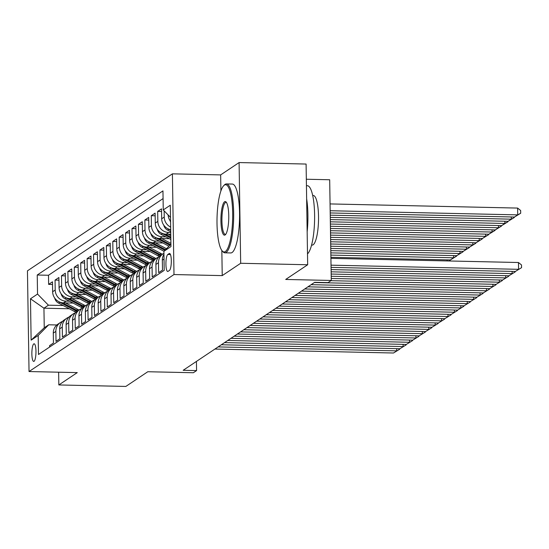 <?xml version="1.0" encoding="UTF-8"?>
<svg xmlns="http://www.w3.org/2000/svg" width="549" height="549" viewBox="0 0 549 549"><rect width="100%" height="100%" fill="white"/><g stroke="black" fill="none" stroke-linecap="round" stroke-linejoin="round"><path stroke-width="0.82" d="M34.059 361.304A8.818 2.045 -88.7 0 0 35.973 351.93A8.818 2.045 -88.7 0 0 34.113 343.777A8.818 2.045 -88.7 0 0 33.784 343.887A8.818 2.045 -88.7 0 0 31.863 353.261A8.818 2.045 -88.7 0 0 33.722 361.414A8.818 2.045 -88.7 0 0 34.059 361.304M172.407 173.841L27.45 270.835L29.035 371.543L173.992 274.548L172.407 173.841L220.65 174.905L220.904 190.922M221.837 250.433L222.228 275.612L240.675 263.273L239.089 162.566L220.65 174.905M239.089 162.566L306.095 164.048L307.673 264.755L285.706 279.455L331.267 280.464L329.681 179.756L306.328 179.242M58.633 372.195L58.832 384.952L125.838 386.434L147.805 371.735L193.365 372.737L196.569 370.596L196.425 361.427M240.675 263.273L307.673 264.755M49.623 347.037L49.602 345.623L53.445 343.043L53.294 333.113L55.861 331.397A11.021 10.582 -123.8 0 1 60.445 322.469A11.021 10.582 -123.8 0 1 62.517 321.405M55.861 331.397L56.012 341.327L59.862 338.754L59.704 328.817L62.27 327.101A11.021 10.582 -123.8 0 1 66.861 318.18A11.021 10.582 -123.8 0 1 68.934 317.109M62.27 327.101L62.428 337.038L66.278 334.465L66.12 324.528L68.687 322.812A11.021 10.582 -123.8 0 1 73.278 313.884A11.021 10.582 -123.8 0 1 75.35 312.82M68.687 322.812L68.845 332.749L72.688 330.169L72.537 320.239L75.096 318.516A11.021 10.582 -123.8 0 1 79.687 309.595A11.021 10.582 -123.8 0 1 81.76 308.531M75.096 318.516L75.254 328.453L79.104 325.88L78.946 315.943L81.513 314.227A11.021 10.582 -123.8 0 1 86.104 305.299A11.021 10.582 -123.8 0 1 88.176 304.235M81.513 314.227L81.671 324.164L85.52 321.584L85.363 311.654L87.929 309.938A11.021 10.582 -123.8 0 1 92.52 301.01A11.021 10.582 -123.8 0 1 94.593 299.946M87.929 309.938L88.087 319.868L91.93 317.295L91.779 307.358L94.339 305.642A11.021 10.582 -123.8 0 1 98.93 296.721A11.021 10.582 -123.8 0 1 101.002 295.65M94.339 305.642L94.497 315.579L98.346 313.005L98.189 303.069L100.755 301.353A11.021 10.582 -123.8 0 1 105.346 292.425A11.021 10.582 -123.8 0 1 107.419 291.361M100.755 301.353L100.913 311.283L104.763 308.71L104.605 298.78L107.172 297.057A11.021 10.582 -123.8 0 1 111.763 288.136A11.021 10.582 -123.8 0 1 113.835 287.072M107.172 297.057L107.33 306.994L111.172 304.421L111.022 294.484L113.581 292.768A11.021 10.582 -123.8 0 1 118.172 283.84A11.021 10.582 -123.8 0 1 120.245 282.776M113.581 292.768L113.739 302.705L117.589 300.125L117.431 290.195L119.998 288.479A11.021 10.582 -123.8 0 1 124.589 279.551A11.021 10.582 -123.8 0 1 126.661 278.487M119.998 288.479L120.156 298.409L124.005 295.836L123.848 285.899L126.414 284.183A11.021 10.582 -123.8 0 1 131.005 275.262A11.021 10.582 -123.8 0 1 133.078 274.191M126.414 284.183L126.565 294.12L130.415 291.546L130.264 281.61L132.824 279.894A11.021 10.582 -123.8 0 1 137.415 270.966A11.021 10.582 -123.8 0 1 139.487 269.902M132.824 279.894L132.982 289.824L136.831 287.251L136.674 277.32L139.24 275.598A11.021 10.582 -123.8 0 1 143.831 266.677A11.021 10.582 -123.8 0 1 145.904 265.613M139.24 275.598L139.398 285.535L143.248 282.961L143.09 273.025L145.657 271.309A11.021 10.582 -123.8 0 1 150.241 262.381A11.021 10.582 -123.8 0 1 152.32 261.317M145.657 271.309L145.808 281.246L149.657 278.666L149.506 268.736L152.066 267.02A11.021 10.582 -123.8 0 1 156.657 258.092A11.021 10.582 -123.8 0 1 158.73 257.028M152.066 267.02L152.224 276.95L156.074 274.376L155.916 264.44L158.483 262.724A11.021 10.582 -123.8 0 1 163.074 253.803A11.021 10.582 -123.8 0 1 163.931 253.281M158.483 262.724L158.64 272.661L162.49 270.087L162.332 260.151L164.027 259.018M170.691 229.695A11.021 10.582 56.2 0 1 161.68 218.777L161.523 208.846L157.68 211.42L161.564 211.502M170.766 234.299L166.162 234.197A11.021 10.582 56.2 0 1 155.264 223.072L155.113 213.136L151.263 215.709L155.154 215.798M169.298 238.698L159.745 238.486A11.021 10.582 56.2 0 1 148.854 227.361L148.697 217.425L144.847 220.005L148.738 220.087M162.881 242.987L153.329 242.782A11.021 10.582 56.2 0 1 142.438 231.657L142.28 221.721L138.437 224.294L142.321 224.383M156.465 247.283L146.919 247.071A11.021 10.582 56.2 0 1 136.022 235.946L135.871 226.01L132.021 228.583L135.912 228.672M150.055 251.572L140.503 251.36A11.021 10.582 56.2 0 1 129.612 240.236L129.454 230.306L125.604 232.879L129.495 232.961M143.639 255.868L134.086 255.656A11.021 10.582 56.2 0 1 123.196 244.531L123.038 234.595L119.195 237.168L123.086 237.257M137.223 260.157L127.677 259.945A11.021 10.582 56.2 0 1 116.786 248.821L116.628 238.884L112.778 241.464L116.669 241.546M130.813 264.446L121.26 264.241A11.021 10.582 56.2 0 1 110.37 253.116L110.212 243.18L106.362 245.753L110.253 245.842M124.397 268.742L114.844 268.53A11.021 10.582 56.2 0 1 103.953 257.406L103.795 247.469L99.952 250.049L103.843 250.131M117.98 273.031L108.434 272.819A11.021 10.582 56.2 0 1 97.544 261.695L97.386 251.765L93.536 254.338L97.427 254.42M111.571 277.327L102.018 277.115A11.021 10.582 56.2 0 1 91.127 265.991L90.969 256.054L87.119 258.627L91.01 258.716M105.154 281.616L95.601 281.404A11.021 10.582 56.2 0 1 84.711 270.28L84.553 260.343L80.71 262.923L84.601 263.005M98.738 285.905L89.192 285.7A11.021 10.582 56.2 0 1 78.301 274.575L78.143 264.639L74.293 267.212L78.184 267.301M92.328 290.201L82.775 289.989A11.021 10.582 56.2 0 1 71.885 278.865L71.727 268.928L67.877 271.508L71.768 271.59M85.912 294.49L76.359 294.278A11.021 10.582 56.2 0 1 65.468 283.154L65.317 273.224L61.467 275.797L65.358 275.879M79.495 298.786L69.949 298.574A11.021 10.582 56.2 0 1 59.059 287.45L58.901 277.513L55.051 280.086L58.942 280.175M331.267 280.464L328.062 282.611L314.659 282.316L183.167 370.301L196.569 370.596M169.188 253.556L167.774 254.503A8.544 1.983 -88.7 0 0 165.915 263.582A8.544 1.983 -88.7 0 0 167.72 271.481A8.544 1.983 -88.7 0 0 168.042 271.378L169.456 270.431A8.544 1.983 -88.7 0 0 171.315 261.351A8.544 1.983 -88.7 0 0 169.511 253.453A8.544 1.983 -88.7 0 0 169.188 253.556L169.826 253.569M69.298 308.758L43.941 308.195L44.249 327.794L48.737 324.788L38.19 335.439L38.485 354.489L164.199 270.369L163.904 251.318L170.924 244.23M38.19 335.439L31.128 340.16L30.483 298.786L37.538 294.065L37.236 275.015L162.957 190.894L163.252 209.944L170.307 205.223L170.959 246.597L163.904 251.318M69.579 301.223L66.1 301.147A11.021 10.582 -123.8 0 1 55.209 290.023L55.051 280.086M73.086 303.075L63.533 302.863L66.1 301.147M75.995 296.934L72.516 296.858A11.021 10.582 -123.8 0 1 61.618 285.734L61.467 275.797M82.412 292.638L78.926 292.562A11.021 10.582 -123.8 0 1 68.035 281.438L67.877 271.508M88.821 288.349L85.342 288.273A11.021 10.582 -123.8 0 1 74.451 277.149L74.293 267.212M95.238 284.059L91.758 283.977A11.021 10.582 -123.8 0 1 80.861 272.853L80.71 262.923M101.654 279.764L98.168 279.688A11.021 10.582 -123.8 0 1 87.277 268.564L87.119 258.627M108.064 275.474L104.585 275.399A11.021 10.582 -123.8 0 1 93.694 264.275L93.536 254.338M114.48 271.179L110.994 271.103A11.021 10.582 -123.8 0 1 100.103 259.979L99.952 250.049M120.897 266.889L117.411 266.814A11.021 10.582 -123.8 0 1 106.52 255.69L106.362 245.753M127.306 262.6L123.827 262.518A11.021 10.582 -123.8 0 1 112.936 251.394L112.778 241.464M133.723 258.305L130.237 258.229A11.021 10.582 -123.8 0 1 119.346 247.105L119.195 237.168M140.132 254.015L136.653 253.94A11.021 10.582 -123.8 0 1 125.762 242.816L125.604 232.879M146.549 249.72L143.069 249.644A11.021 10.582 -123.8 0 1 132.179 238.52L132.021 228.583M152.965 245.43L149.479 245.355A11.021 10.582 -123.8 0 1 138.588 234.231L138.437 224.294M159.375 241.141L155.895 241.059A11.021 10.582 -123.8 0 1 145.005 229.935L144.847 220.005M165.791 236.845L162.312 236.77A11.021 10.582 -123.8 0 1 151.421 225.646L151.263 215.709M170.739 232.522L168.721 232.481A11.021 10.582 -123.8 0 1 157.831 221.357L157.68 211.42M170.561 221.35A11.021 10.582 -123.8 0 1 168.111 214.906M163.074 198.594L48.497 275.262L48.635 284.382L52.526 284.464M63.533 302.863A11.021 10.582 56.2 0 1 52.642 291.739L52.484 281.809L48.635 284.382M170.65 227.094A11.021 10.582 -123.8 0 1 164.247 217.061L164.151 210.864M48.737 324.788L56.863 324.967M222.228 275.612L173.992 274.548M58.832 384.952L77.272 372.613L29.035 371.543M63.169 305.519L48.429 305.189L43.941 308.195L30.483 298.786M170.499 217.349L163.252 209.944M163.952 254.29A11.021 10.582 56.2 0 0 162.332 260.151M163.074 253.803L160.507 255.518A11.021 10.582 56.2 0 0 155.916 264.44M156.657 258.092L154.091 259.807A11.021 10.582 56.2 0 0 149.506 268.736M150.241 262.381L147.681 264.103A11.021 10.582 56.2 0 0 143.09 273.025M143.831 266.677L141.265 268.392A11.021 10.582 56.2 0 0 136.674 277.32M137.415 270.966L134.848 272.681A11.021 10.582 56.2 0 0 130.264 281.61M131.005 275.262L128.439 276.977A11.021 10.582 56.2 0 0 123.848 285.899M124.589 279.551L122.022 281.266A11.021 10.582 56.2 0 0 117.431 290.195M118.172 283.84L115.606 285.562A11.021 10.582 56.2 0 0 111.022 294.484M111.763 288.136L109.196 289.851A11.021 10.582 56.2 0 0 104.605 298.78M105.346 292.425L102.78 294.14A11.021 10.582 56.2 0 0 98.189 303.069M98.93 296.721L96.363 298.436A11.021 10.582 56.2 0 0 91.779 307.358M92.52 301.01L89.954 302.725A11.021 10.582 56.2 0 0 85.363 311.654M86.104 305.299L83.537 307.021A11.021 10.582 56.2 0 0 78.946 315.943M79.687 309.595L77.121 311.31A11.021 10.582 56.2 0 0 72.537 320.239M73.278 313.884L70.711 315.6A11.021 10.582 56.2 0 0 66.12 324.528M66.861 318.18L64.295 319.895A11.021 10.582 56.2 0 0 59.704 328.817M48.497 275.262L37.236 275.015M37.538 294.065L48.429 305.189M60.445 322.469L57.878 324.185A11.021 10.582 56.2 0 0 53.294 333.113M31.128 340.16L44.249 327.794M331.026 265.167L518.579 269.319L518.469 262.511L330.917 258.366M331.061 267.384L515.374 271.46L521.55 267.672L515.374 271.46M518.469 262.511L521.509 264.954L521.55 267.672M330.169 210.734L517.721 214.879L514.516 217.027L330.203 212.95M517.618 208.078L520.651 210.514L520.692 213.238L517.721 214.879L517.618 208.078L330.066 203.926M520.692 213.238L514.516 217.027M225.364 251.559A33.626 7.81 -88.7 0 0 232.666 213.115A33.626 7.81 -88.7 0 0 224.321 185.15A33.626 7.81 -88.7 0 0 223.704 185.665A33.626 7.81 -88.7 0 0 217.033 218.179A33.626 7.81 -88.7 0 0 222.256 250.955A33.626 7.81 -88.7 0 0 225.364 251.559M223.704 185.665L224.479 184.883A34.45 8.002 91.3 0 1 225.111 184.347A34.45 8.002 91.3 0 1 226.408 183.929A34.45 8.002 91.3 0 1 233.682 215.771A34.45 8.002 91.3 0 1 226.181 252.396A34.45 8.002 91.3 0 1 224.884 252.814A34.45 8.002 91.3 0 1 222.997 251.778L222.256 250.955M225.104 234.958A16.813 3.905 91.3 0 1 220.931 220.972A16.813 3.905 91.3 0 1 224.582 201.751A16.813 3.905 91.3 0 1 226.133 202.053A16.813 3.905 91.3 0 1 228.748 218.44A16.813 3.905 91.3 0 1 225.413 234.698A16.813 3.905 91.3 0 1 225.104 234.958M226.504 202.554A15.983 3.713 -88.7 0 0 226.003 202.389A15.983 3.713 -88.7 0 0 225.399 202.581A15.983 3.713 -88.7 0 0 221.92 219.579A15.983 3.713 -88.7 0 0 225.296 234.354A15.983 3.713 -88.7 0 0 225.804 234.21M306.431 185.699L307.344 185.72A34.45 8.002 91.3 0 1 314.618 216.738A34.45 8.002 91.3 0 1 307.502 253.885M306.637 198.827A34.45 8.002 91.3 0 1 307.159 231.815M312.683 195.485L313.301 195.499A24.808 5.758 91.3 0 1 318.537 218.427A24.808 5.758 91.3 0 1 313.136 244.792A24.808 5.758 91.3 0 1 312.203 245.094L311.585 245.08M226.408 183.929L232.302 184.059A34.45 8.002 91.3 0 1 239.577 215.901A34.45 8.002 91.3 0 1 232.076 252.526A34.45 8.002 91.3 0 1 230.779 252.945L224.884 252.814M331.095 269.6L512.162 273.608L512.128 271.391M331.129 271.824L508.957 275.756L515.134 271.968L508.957 275.756M515.127 271.46L515.134 271.968M331.164 274.04L505.753 277.897L505.718 275.68M331.198 276.257L502.541 280.045L508.724 276.257L502.541 280.045M508.717 275.749L508.724 276.257M331.232 278.473L499.336 282.193L499.302 279.976M330.937 280.683L496.131 284.341L502.308 280.553L496.131 284.341M502.301 280.038L502.308 280.553M314.33 282.536L492.92 286.482L492.885 284.265M311.125 284.677L489.715 288.63L495.891 284.842L489.715 288.63M495.884 284.334L495.891 284.842M170.142 220.794A7.302 7.013 56.2 0 0 170.574 222.112M330.237 215.167L511.311 219.175L508.099 221.316L330.278 217.383M514.276 217.02L514.283 217.528L511.311 219.175L511.277 216.958M514.283 217.528L508.099 221.316M163.732 225.083A7.302 7.013 56.2 0 0 167.562 230.1L170.725 231.774M330.313 219.6L504.895 223.464L501.69 225.612L330.347 221.817M507.859 221.316L507.866 221.823L504.895 223.464L504.86 221.247M167.816 228.679A7.302 7.013 56.2 0 0 168.783 229.29L170.705 230.299M507.866 221.823L501.69 225.612M157.316 229.379A7.302 7.013 56.2 0 0 161.152 234.396L170.849 239.515M330.381 224.04L498.478 227.753L495.273 229.901L330.416 226.257M168.124 234.238L170.787 235.645M501.443 225.605L501.45 226.113L498.478 227.753L498.444 225.536M161.399 232.968A7.302 7.013 56.2 0 0 162.367 233.579L170.821 238.046M170.808 237.12L165.146 234.121M501.45 226.113L495.273 229.901M150.906 233.668A7.302 7.013 56.2 0 0 154.736 238.685L168.968 246.206M330.45 228.473L492.069 232.049L488.864 234.197L330.484 230.69M161.708 238.527L170.911 243.392M495.033 229.894L495.04 230.408L492.069 232.049L492.034 229.832M154.99 237.257A7.302 7.013 56.2 0 0 155.957 237.868L169.916 245.245M170.513 244.641L158.73 238.417M495.04 230.408L488.864 234.197M307.92 286.825L486.51 290.778L486.476 288.561M304.709 288.973L483.298 292.919L489.482 289.131L483.298 292.919M489.475 288.623L489.482 289.131M144.49 237.957A7.302 7.013 56.2 0 0 148.319 242.981L163.973 251.25M330.519 232.906L485.652 236.338L482.447 238.486L330.553 235.123M155.298 242.823L166.471 248.724M488.617 234.19L488.624 234.698L485.652 236.338L485.618 234.121M148.573 241.553A7.302 7.013 56.2 0 0 149.541 242.164L164.92 250.289M165.524 249.685L152.313 242.706M488.624 234.698L482.447 238.486M301.504 291.114L480.094 295.067L480.059 292.85M298.299 293.262L476.889 297.215L483.065 293.427L476.889 297.215M483.058 292.919L483.065 293.427M138.073 242.253A7.302 7.013 56.2 0 0 141.91 247.27L157.858 255.697A21.082 20.238 56.2 0 0 159.354 256.417M330.587 237.34L479.243 240.634L476.031 242.775L330.622 239.563M148.882 247.112L161.063 253.549A21.082 20.238 56.2 0 0 162.449 254.221M482.2 238.479L482.207 238.987L479.243 240.634L479.202 238.417M142.157 245.842A7.302 7.013 56.2 0 0 143.124 246.453L159.073 254.88A21.082 20.238 56.2 0 0 160.459 255.553M161.228 255.031A21.082 20.238 -123.8 0 1 159.841 254.365L145.904 247.002M482.207 238.987L476.031 242.775M295.088 295.41L473.677 299.363L473.643 297.139M291.883 297.551L470.472 301.504L476.649 297.716L470.472 301.504M476.642 297.208L476.649 297.716M131.664 246.542A7.302 7.013 56.2 0 0 135.493 251.559L151.442 259.986A21.082 20.238 56.2 0 0 152.938 260.706M330.656 241.78L472.826 244.923L469.621 247.071L330.69 243.996M142.465 251.408L154.646 257.845A21.082 20.238 56.2 0 0 156.033 258.51M475.791 242.775L475.798 243.282L472.826 244.923L472.792 242.706M135.747 250.138A7.302 7.013 56.2 0 0 136.715 250.749L152.656 259.169A21.082 20.238 56.2 0 0 154.043 259.842M154.811 259.327A21.082 20.238 -123.8 0 1 153.432 258.654L139.487 251.291M475.798 243.282L469.621 247.071M288.678 299.699L467.268 303.652L467.233 301.435M285.466 301.847L464.056 305.8L470.239 302.012L464.056 305.8M470.232 301.497L470.239 302.012M125.247 250.838A7.302 7.013 56.2 0 0 129.077 255.855L145.025 264.282A21.082 20.238 56.2 0 0 146.528 264.995M330.731 246.213L466.41 249.219L463.205 251.36L330.766 248.429M136.056 255.697L148.237 262.134A21.082 20.238 56.2 0 0 149.616 262.799M469.374 247.064L469.381 247.572L466.41 249.219L466.376 246.995M129.331 254.427A7.302 7.013 56.2 0 0 130.298 255.038L146.247 263.465A21.082 20.238 56.2 0 0 147.633 264.131M148.402 263.616A21.082 20.238 -123.8 0 1 147.015 262.95L133.071 255.58M469.381 247.572L463.205 251.36M282.261 303.995L460.851 307.941L460.817 305.724M279.057 306.136L457.646 310.089L463.823 306.301L457.646 310.089M463.816 305.793L463.823 306.301M118.831 255.127A7.302 7.013 56.2 0 0 122.667 260.144L138.616 268.571A21.082 20.238 56.2 0 0 140.112 269.291M330.8 250.646L460 253.508L456.789 255.656L330.834 252.869M129.639 259.993L141.82 266.423A21.082 20.238 56.2 0 0 143.207 267.095M462.958 251.353L462.965 251.867L460 253.508L459.959 251.291M122.914 258.716A7.302 7.013 56.2 0 0 123.882 259.327L139.83 267.754A21.082 20.238 56.2 0 0 141.217 268.427M141.985 267.912A21.082 20.238 -123.8 0 1 140.599 267.239L126.661 259.876M462.965 251.867L456.789 255.656M275.845 308.284L454.442 312.237L454.4 310.02M272.64 310.432L451.23 314.378L457.406 310.59L451.23 314.378M457.399 310.082L457.406 310.59M112.421 259.416A7.302 7.013 56.2 0 0 116.251 264.44L132.199 272.867A21.082 20.238 56.2 0 0 133.695 273.58M330.869 255.086L453.584 257.797L450.379 259.945L330.903 257.303M123.223 264.282L135.404 270.719A21.082 20.238 56.2 0 0 136.79 271.384M456.548 255.649L456.555 256.157L453.584 257.797L453.549 255.58M116.505 263.012A7.302 7.013 56.2 0 0 117.472 263.623L133.414 272.05A21.082 20.238 56.2 0 0 134.8 272.716M135.569 272.201A21.082 20.238 -123.8 0 1 134.189 271.535L120.245 264.165M456.555 256.157L450.379 259.945M269.435 312.573L448.025 316.526L447.991 314.309M266.224 314.721L444.82 318.674L450.997 314.886L444.82 318.674M450.99 314.378L450.997 314.886M106.005 263.712A7.302 7.013 56.2 0 0 109.834 268.729L125.783 277.156A21.082 20.238 56.2 0 0 127.286 277.876M116.813 268.571L128.994 275.008A21.082 20.238 56.2 0 0 130.374 275.68M447.154 260.933L447.133 259.876M110.088 267.301A7.302 7.013 56.2 0 0 111.056 267.912L127.004 276.339A21.082 20.238 56.2 0 0 128.391 277.012M129.159 276.49A21.082 20.238 -123.8 0 1 127.773 275.824L113.828 268.461M450.132 259.938L449.343 260.981M449.178 260.981L450.139 260.446M263.019 316.869L441.609 320.822L441.574 318.598M259.814 319.017L438.404 322.963L444.58 319.175L438.404 322.963M444.573 318.667L444.58 319.175M99.589 268.001A7.302 7.013 56.2 0 0 103.425 273.018L119.373 281.445A21.082 20.238 56.2 0 0 120.869 282.165M110.397 272.867L122.578 279.304A21.082 20.238 56.2 0 0 123.964 279.969M103.672 271.597A7.302 7.013 56.2 0 0 104.639 272.208L120.588 280.628A21.082 20.238 56.2 0 0 121.974 281.301M122.743 280.786A21.082 20.238 -123.8 0 1 121.356 280.114L107.419 272.75M256.603 321.158L435.199 325.111L435.158 322.894M253.398 323.306L431.988 327.259L438.164 323.471L431.988 327.259M438.157 322.956L438.164 323.471M93.179 272.297A7.302 7.013 56.2 0 0 97.008 277.314L112.957 285.741A21.082 20.238 56.2 0 0 114.453 286.454M103.981 277.156L116.162 283.593A21.082 20.238 56.2 0 0 117.548 284.258M97.262 275.886A7.302 7.013 56.2 0 0 98.23 276.497L114.171 284.924A21.082 20.238 56.2 0 0 115.558 285.59M116.326 285.075A21.082 20.238 -123.8 0 1 114.947 284.409L101.002 277.039M250.193 325.454L428.783 329.4L428.748 327.183M246.988 327.595L425.578 331.548L431.754 327.76L425.578 331.548M431.747 327.252L431.754 327.76M86.763 276.586A7.302 7.013 56.2 0 0 90.592 281.603L106.54 290.03A21.082 20.238 56.2 0 0 108.043 290.75M97.571 281.452L109.752 287.882A21.082 20.238 56.2 0 0 111.131 288.554M90.846 280.175A7.302 7.013 56.2 0 0 91.813 280.786L107.762 289.213A21.082 20.238 56.2 0 0 109.148 289.886M109.917 289.371A21.082 20.238 -123.8 0 1 108.53 288.699L94.593 281.335M243.777 329.743L422.366 333.696L422.332 331.479M240.572 331.891L419.161 335.837L425.338 332.049L419.161 335.837M425.331 331.541L425.338 332.049M80.346 280.882A7.302 7.013 56.2 0 0 84.182 285.899L100.131 294.326A21.082 20.238 56.2 0 0 101.627 295.039M91.155 285.741L103.336 292.178A21.082 20.238 56.2 0 0 104.722 292.843M84.429 284.471A7.302 7.013 56.2 0 0 85.397 285.082L101.345 293.509A21.082 20.238 56.2 0 0 102.732 294.175M103.5 293.66A21.082 20.238 -123.8 0 1 102.114 292.994L88.176 285.624M237.367 334.032L415.957 337.985L415.916 335.768M234.155 336.18L412.745 340.133L418.921 336.345L412.745 340.133M418.914 335.837L418.921 336.345M73.937 285.171A7.302 7.013 56.2 0 0 77.766 290.188L93.714 298.615A21.082 20.238 56.2 0 0 95.21 299.335M84.738 290.03L96.919 296.467A21.082 20.238 56.2 0 0 98.305 297.139M78.02 288.76A7.302 7.013 56.2 0 0 78.987 289.371L94.936 297.798A21.082 20.238 56.2 0 0 96.315 298.471M97.084 297.956A21.082 20.238 -123.8 0 1 95.704 297.284L81.76 289.92M230.951 338.328L409.54 342.281L409.506 340.057M227.746 340.476L406.335 344.422L412.512 340.634L406.335 344.422M412.505 340.126L412.512 340.634M67.52 289.46A7.302 7.013 56.2 0 0 71.349 294.477L87.298 302.904A21.082 20.238 56.2 0 0 88.801 303.624M78.329 294.326L90.51 300.763A21.082 20.238 56.2 0 0 91.889 301.428M71.603 293.056A7.302 7.013 56.2 0 0 72.571 293.667L88.519 302.094A21.082 20.238 56.2 0 0 89.906 302.76M90.674 302.245A21.082 20.238 -123.8 0 1 89.288 301.573L75.35 294.209M224.534 342.617L403.124 346.57L403.09 344.353M221.329 344.765L399.919 348.718L406.095 344.93L399.919 348.718M406.088 344.422L406.095 344.93M61.104 293.756A7.302 7.013 56.2 0 0 64.94 298.773L80.888 307.2A21.082 20.238 56.2 0 0 82.384 307.914M71.912 298.615L84.093 305.052A21.082 20.238 56.2 0 0 85.479 305.724M65.187 297.345A7.302 7.013 56.2 0 0 66.155 297.956L82.103 306.383A21.082 20.238 56.2 0 0 83.489 307.049M84.258 306.534A21.082 20.238 -123.8 0 1 82.872 305.868L68.934 298.498M218.125 346.913L396.714 350.859L396.68 348.642M214.913 349.054L393.503 353.007L399.686 349.219L393.503 353.007M399.672 348.711L399.686 349.219M54.694 298.045A7.302 7.013 56.2 0 0 58.523 303.062L74.472 311.489A21.082 20.238 56.2 0 0 75.968 312.209M65.496 302.911L77.677 309.341A21.082 20.238 56.2 0 0 79.063 310.013M58.777 301.634A7.302 7.013 56.2 0 0 59.745 302.245L75.693 310.672A21.082 20.238 56.2 0 0 77.073 311.345M77.841 310.83A21.082 20.238 -123.8 0 1 76.462 310.158L62.517 302.794M69.949 298.574L72.516 296.858M76.359 294.278L78.926 292.562M82.775 289.989L85.342 288.273M89.192 285.7L91.758 283.977M95.601 281.404L98.168 279.688M102.018 277.115L104.585 275.399M108.434 272.819L110.994 271.103M114.844 268.53L117.411 266.814M121.26 264.241L123.827 262.518M127.677 259.945L130.237 258.229M134.086 255.656L136.653 253.94M140.503 251.36L143.069 249.644M146.919 247.071L149.479 245.355M153.329 242.782L155.895 241.059M159.745 238.486L162.312 236.77M166.162 234.197L168.721 232.481M52.642 291.739L55.209 290.023M59.059 287.45L61.618 285.734M65.468 283.154L68.035 281.438M71.885 278.865L74.451 277.149M78.301 274.575L80.861 272.853M84.711 270.28L87.277 268.564M91.127 265.991L93.694 264.275M97.544 261.695L100.103 259.979M103.953 257.406L106.52 255.69M110.37 253.116L112.936 251.394M116.786 248.821L119.346 247.105M123.196 244.531L125.762 242.816M129.612 240.236L132.179 238.52M136.022 235.946L138.588 234.231M142.438 231.657L145.005 229.935M148.854 227.361L151.421 225.646M155.264 223.072L157.831 221.357M161.68 218.777L164.247 217.061M170.451 254.558L167.774 254.503M168.783 229.29L167.562 230.1M162.367 233.579L161.152 234.396M155.957 237.868L154.736 238.685M149.541 242.164L148.319 242.981M159.073 254.88L157.858 255.697M161.063 253.549L159.841 254.365M143.124 246.453L141.91 247.27M152.656 259.169L151.442 259.986M154.646 257.845L153.432 258.654M136.715 250.749L135.493 251.559M146.247 263.465L145.025 264.282M148.237 262.134L147.015 262.95M130.298 255.038L129.077 255.855M139.83 267.754L138.616 268.571M141.82 266.423L140.599 267.239M123.882 259.327L122.667 260.144M133.414 272.05L132.199 272.867M135.404 270.719L134.189 271.535M117.472 263.623L116.251 264.44M127.004 276.339L125.783 277.156M128.994 275.008L127.773 275.824M111.056 267.912L109.834 268.729M120.588 280.628L119.373 281.445M122.578 279.304L121.356 280.114M104.639 272.208L103.425 273.018M114.171 284.924L112.957 285.741M116.162 283.593L114.947 284.409M98.23 276.497L97.008 277.314M107.762 289.213L106.54 290.03M109.752 287.882L108.53 288.699M91.813 280.786L90.592 281.603M101.345 293.509L100.131 294.326M103.336 292.178L102.114 292.994M85.397 285.082L84.182 285.899M94.936 297.798L93.714 298.615M96.919 296.467L95.704 297.284M78.987 289.371L77.766 290.188M88.519 302.094L87.298 302.904M90.51 300.763L89.288 301.573M72.571 293.667L71.349 294.477M82.103 306.383L80.888 307.2M84.093 305.052L82.872 305.868M66.155 297.956L64.94 298.773M75.693 310.672L74.472 311.489M77.677 309.341L76.462 310.158M59.745 302.245L58.523 303.062"/></g></svg>
